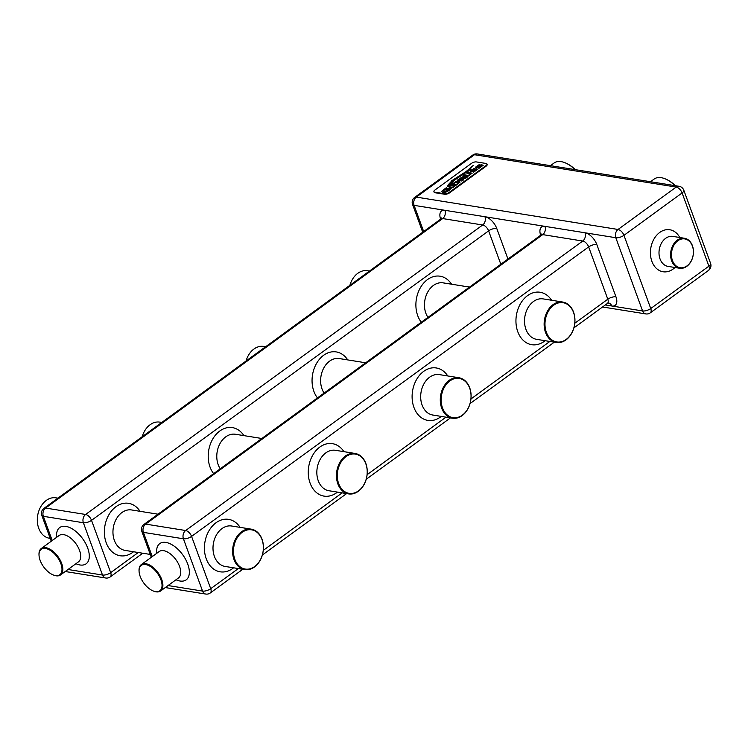 <?xml version="1.0" encoding="UTF-8"?>
<svg xmlns="http://www.w3.org/2000/svg" width="748" height="748" viewBox="0 0 748 748"><rect width="100%" height="100%" fill="white"/><g stroke="black" fill="none" stroke-linecap="round" stroke-linejoin="round"><path stroke-width="1.12" d="M369.475 271.038L367.483 270.72A20.477 15.259 99.1 0 0 357.787 273.319A20.477 15.259 99.1 0 0 349.886 285.325M57.961 498.149L55.96 497.831A20.477 15.259 99.1 0 0 46.273 500.421A20.477 15.259 99.1 0 0 37.4 522.151A20.477 15.259 99.1 0 0 49.471 538.27L50.219 538.392M161.792 422.442L159.801 422.124A20.477 15.259 99.1 0 0 150.105 424.724A20.477 15.259 99.1 0 0 142.204 436.729M265.634 346.745L263.642 346.418A20.477 15.259 99.1 0 0 253.946 349.017A20.477 15.259 99.1 0 0 246.045 361.022M39.018 554.997A16.344 8.724 53.9 0 1 38.999 554.707A16.344 8.724 53.9 0 1 41.28 548.508A16.344 8.724 53.9 0 1 45.768 547.658A16.344 8.724 53.9 0 1 61.682 563.45A16.344 8.724 53.9 0 1 60.541 574.932A16.344 8.724 53.9 0 1 56.063 575.792A16.344 8.724 53.9 0 1 53.94 575.212A16.344 8.724 53.9 0 1 53.678 575.109M45.544 548.48A15.736 8.396 -126.1 0 0 39.027 555.278A15.736 8.396 -126.1 0 0 53.417 575.016A15.736 8.396 -126.1 0 0 55.455 575.567A15.736 8.396 -126.1 0 0 60.868 563.683A15.736 8.396 -126.1 0 0 45.544 548.48M139.063 571.051A16.344 8.724 53.9 0 1 139.044 570.761A16.344 8.724 53.9 0 1 141.335 564.562A16.344 8.724 53.9 0 1 145.813 563.702A16.344 8.724 53.9 0 1 160.147 576.016A16.344 8.724 53.9 0 1 160.596 590.985A16.344 8.724 53.9 0 1 156.108 591.836A16.344 8.724 53.9 0 1 153.994 591.266A16.344 8.724 53.9 0 1 153.723 591.163M145.589 564.534A15.736 8.396 -126.1 0 0 139.072 571.322A15.736 8.396 -126.1 0 0 153.462 591.07A15.736 8.396 -126.1 0 0 155.509 591.621A15.736 8.396 -126.1 0 0 160.913 579.737A15.736 8.396 -126.1 0 0 145.589 564.534M486.929 164.027L487.126 164.551A3.647 1.459 159.9 0 1 486.097 166.187L449.548 192.834A3.647 1.459 159.9 0 1 444.658 194.265L435.046 192.722A3.647 1.459 159.9 0 1 434.121 192.161L433.924 191.638A3.647 1.459 159.9 0 1 434.953 190.001L471.502 163.354A3.647 1.459 159.9 0 1 476.392 161.923L485.994 163.457A3.647 1.459 159.9 0 1 486.929 164.027A3.647 1.459 159.9 0 1 485.91 165.663L449.352 192.311A3.647 1.459 159.9 0 1 444.462 193.741L434.859 192.199A3.647 1.459 159.9 0 1 433.924 191.638M480.216 164.887L476.962 167.103L481.703 164.71L483.068 165.336L479 168.319L478.215 167.842L481.6 165.504L477.72 167.608L476.055 167.861L475.569 167.178L479.562 164.354L480.216 164.887M476.962 166.692L477.551 167.197L481.777 164.925L483.152 165.542M478.402 168.001L480.983 166.72L481.6 165.504M476.055 167.861L475.569 167.178L476.813 166.215L479.795 164.495L480.151 164.915M474.802 168.833L471.539 171.058L476.289 168.665L477.654 169.282L473.437 172.339L472.801 171.797L476.177 169.45L472.297 171.554L470.632 171.806L470.155 171.124L474.148 168.3L474.802 168.833M471.539 170.638L472.128 171.152L476.364 168.87L477.729 169.487M472.979 171.956L475.56 170.675L476.177 169.45M470.632 171.806L470.155 171.124L471.399 170.161L474.382 168.45L474.728 168.861M455.551 185.28L451.063 184.803L455.485 181.773L458.842 181.203L459.908 182.026L455.747 185.513M451.708 180.745L466.032 171.61L473.101 165.579L466.443 171.731L452.802 180.259C449.473 183.12 447.753 185.167 447.641 186.402L451.708 180.745L466.107 171.825L471.708 167.29M453.718 180.324L471.062 169.067L454.326 180.249L449.66 185.055L453.718 180.324L464.901 173.368M448.894 188.702L447.267 190.123L445.948 189.917L449.445 187.608L451.437 187.926L449.118 190.431L446.163 192.03L442.76 192.479L441.619 191.394L446.537 187.533L447.201 188.253L443.265 190.796L444.069 191.525L448.286 190.188L449.66 188.833L448.894 188.702M449.473 187.823L451.418 188.122M441.629 191.843L443.442 189.637L446.612 187.739L447.117 188.281M443.265 190.796L444.144 191.74L446.257 191.488L449.66 188.833M450.231 185.616L454.849 186.168L453.148 187.411L448.519 186.663L450.221 185.42L454.485 186.495M461.413 179.688L463.592 179.791L461.89 181.035L457.252 180.287L462.199 176.93L463.788 176.724L464.349 177.098L463.769 177.931L467.369 177.042L465.35 178.52L462.573 178.847L461.413 179.688L463.227 180.128M457.813 180.156L462.273 177.145L464.349 177.098M467.453 173.125L468.519 172.292L471.997 173.199L468.566 175.986L466.238 176.304L463.077 176.042L464.789 174.798L467.827 175.471L469.707 174.649L470.352 173.63L466.902 173.265L468.5 172.087L472.072 173.414M464.798 175.013L468.491 175.556L470.352 173.63M677.249 240.183A15.194 11.323 -80.9 0 1 684.439 238.257A15.194 11.323 -80.9 0 1 693.396 250.206A15.194 11.323 -80.9 0 1 686.814 266.325A15.194 11.323 -80.9 0 1 679.623 268.252A15.194 11.323 -80.9 0 1 670.666 256.302A15.194 11.323 -80.9 0 1 677.249 240.183M677.838 240.763A14.586 10.865 99.1 0 0 672.461 260.584A14.586 10.865 99.1 0 0 687.029 265.867A14.586 10.865 99.1 0 0 692.396 246.055A14.586 10.865 99.1 0 0 677.838 240.763M675.145 185.672A25.769 13.745 -126.1 0 0 664.561 178.594A25.769 13.745 -126.1 0 0 661.213 177.687A25.769 13.745 -126.1 0 0 654.154 179.043L650.48 181.717M575.1 169.628A25.769 13.745 -126.1 0 0 564.506 162.55A25.769 13.745 -126.1 0 0 561.168 161.643A25.769 13.745 -126.1 0 0 554.1 162.989L550.435 165.663M564.777 162.653A25.161 13.417 53.9 0 1 565.039 162.746A25.161 13.417 53.9 0 1 575.39 169.674M664.822 178.697A25.161 13.417 53.9 0 1 665.084 178.8A25.161 13.417 53.9 0 1 675.444 185.719M447.575 186.654L451.783 180.951M449.642 185.289L453.793 180.539M446.406 189.768L449.483 187.842M443.34 191.002L444.144 191.74L443.34 191.002M449.071 186.523L450.231 185.626M451.614 184.663L457.58 181.39L459.983 182.232M457.664 182.054L458.449 182.727L457.739 182.26L458.449 182.727L456.364 184.588L453.335 183.905L455.392 182.484L457.664 182.054L458.374 182.521L456.364 184.588M456.289 184.373L453.335 183.905M463.769 177.931L466.836 177.454M463.863 176.939L464.424 177.313M462.713 177.79L460.656 179.763L459.599 179.595L462.713 177.79M462.638 177.585L460.656 179.763M460.572 179.557L459.524 179.389M463.638 175.902L464.817 175.051M470.716 172.012L470.23 171.339M476.13 168.066L475.644 167.384M553.081 304.642A20.477 15.259 -80.9 0 1 562.777 302.052A20.477 15.259 -80.9 0 1 574.857 318.162A20.477 15.259 -80.9 0 1 565.984 339.891A20.477 15.259 -80.9 0 1 556.288 342.491A20.477 15.259 -80.9 0 1 544.217 326.371A20.477 15.259 -80.9 0 1 553.081 304.642M553.679 305.231A19.869 14.81 99.1 0 0 546.349 332.234A19.869 14.81 99.1 0 0 566.189 339.433A19.869 14.81 99.1 0 0 573.52 312.43A19.869 14.81 99.1 0 0 553.679 305.231M449.249 380.349A20.477 15.259 -80.9 0 1 458.935 377.749A20.477 15.259 -80.9 0 1 471.016 393.869A20.477 15.259 -80.9 0 1 462.142 415.598A20.477 15.259 -80.9 0 1 452.447 418.197A20.477 15.259 -80.9 0 1 440.376 402.078A20.477 15.259 -80.9 0 1 449.249 380.349M449.838 380.938A19.869 14.81 99.1 0 0 442.517 407.941A19.869 14.81 99.1 0 0 462.348 415.14A19.869 14.81 99.1 0 0 469.679 388.137A19.869 14.81 99.1 0 0 449.838 380.938M345.408 456.056A20.477 15.259 -80.9 0 1 355.094 453.456A20.477 15.259 -80.9 0 1 367.175 469.566A20.477 15.259 -80.9 0 1 358.301 491.296A20.477 15.259 -80.9 0 1 348.615 493.895A20.477 15.259 -80.9 0 1 336.535 477.776A20.477 15.259 -80.9 0 1 345.408 456.056M345.997 456.635A19.869 14.81 99.1 0 0 338.676 483.638A19.869 14.81 99.1 0 0 358.516 490.838A19.869 14.81 99.1 0 0 365.837 463.835A19.869 14.81 99.1 0 0 345.997 456.635M241.567 531.753A20.477 15.259 -80.9 0 1 251.263 529.154A20.477 15.259 -80.9 0 1 263.333 545.273A20.477 15.259 -80.9 0 1 254.46 567.003A20.477 15.259 -80.9 0 1 244.774 569.602A20.477 15.259 -80.9 0 1 232.693 553.483A20.477 15.259 -80.9 0 1 241.567 531.753M242.156 532.342A19.869 14.81 99.1 0 0 234.835 559.345A19.869 14.81 99.1 0 0 254.675 566.545A19.869 14.81 99.1 0 0 261.996 539.542A19.869 14.81 99.1 0 0 242.156 532.342M68.003 569.499L102.504 575.034L83.374 522.74L43.347 516.316A6.078 2.431 159.9 0 1 41.795 515.372L51.266 541.243M440.619 219.164A12.155 6.48 -126.1 0 1 444.91 210.31A6.078 4.525 -80.9 0 1 442.676 218.566A6.078 3.244 53.9 0 0 441.002 218.893L43.926 508.378A6.078 3.244 53.9 0 1 45.591 508.06L85.609 514.474L482.694 224.989L442.676 218.566L45.591 508.06A6.078 4.525 -80.9 0 0 43.347 516.316L52.22 540.542M56.68 537.288A22.421 11.959 53.9 0 1 65.871 526.377A22.421 11.959 53.9 0 1 87.694 548.041A22.421 11.959 53.9 0 1 79.989 564.974A22.421 11.959 53.9 0 1 75.941 563.702M60.541 574.932L78.409 561.907A16.344 8.724 -126.1 0 0 79.54 550.425A16.344 8.724 -126.1 0 0 63.627 534.633A16.344 8.724 -126.1 0 0 59.148 535.493L41.28 548.508M500.833 264.259L488.612 230.861L91.527 520.346A6.078 3.244 53.9 0 0 85.609 514.474A6.078 4.525 99.1 0 0 83.374 522.74A6.078 2.431 159.9 0 0 91.527 520.346L110.667 572.65A6.078 2.431 159.9 0 1 102.504 575.034A6.078 4.525 99.1 0 0 105.702 578.008L65.674 571.584A6.078 4.525 -80.9 0 1 65.263 571.491M421.311 322.229A26.554 19.785 -80.9 0 1 427.51 279.574A26.554 19.785 -80.9 0 1 451.558 284.203M317.479 397.936A26.554 19.785 -80.9 0 1 323.669 355.281A26.554 19.785 -80.9 0 1 347.717 359.91M213.638 473.643A26.554 19.785 -80.9 0 1 219.828 430.979A26.554 19.785 -80.9 0 1 243.876 435.607M133.546 551.753A26.554 19.785 -80.9 0 1 132.714 552.389A26.554 19.785 -80.9 0 1 106.207 542.777A26.554 19.785 -80.9 0 1 115.987 506.686A26.554 19.785 -80.9 0 1 140.035 511.314M105.702 578.008A6.078 6.078 0 0 0 110.237 576.914A6.078 3.244 53.9 0 0 110.667 572.65L138.277 552.51M158.006 514.194L131.601 509.958A20.477 15.259 99.1 0 0 121.905 512.558A20.477 15.259 99.1 0 0 113.042 534.287A20.477 15.259 99.1 0 0 125.112 550.406L150.264 554.436M261.847 438.496L235.442 434.261A20.477 15.259 99.1 0 0 225.746 436.851A20.477 15.259 99.1 0 0 220.277 468.8M365.688 362.789L339.283 358.554A20.477 15.259 99.1 0 0 329.588 361.153A20.477 15.259 99.1 0 0 324.118 393.093M469.52 287.092L443.115 282.856A20.477 15.259 99.1 0 0 433.429 285.446A20.477 15.259 99.1 0 0 427.959 317.395M482.694 224.989A6.078 3.244 53.9 0 1 488.612 230.861A6.078 2.431 -20.1 0 1 496.765 228.477A12.155 6.48 -126.1 0 0 484.928 216.733A6.078 4.525 99.1 0 1 482.694 224.989M423.667 231.525L414.102 205.363L544.965 226.364A12.155 6.48 -126.1 0 0 540.673 235.218M496.765 228.477L507.957 259.07M541.87 234.61L541.861 233.9L541.056 234.937A6.078 3.244 53.9 0 1 542.721 234.62L145.636 524.105L185.663 530.528L582.739 241.043L542.721 234.62A6.078 4.525 -80.9 0 0 544.965 226.364L584.983 232.778A12.155 6.48 -126.1 0 1 596.811 244.521A6.078 2.431 -20.1 0 0 588.657 246.915L191.572 536.4A6.078 2.431 159.9 0 1 183.419 538.784L143.401 532.37A6.078 4.525 -80.9 0 1 145.636 524.105A6.078 3.244 53.9 0 0 143.971 524.423A6.078 6.078 0 0 0 141.849 531.426A6.078 2.431 159.9 0 0 143.401 532.37L152.265 556.596M168.048 585.544L202.558 591.079A6.078 2.431 159.9 0 0 210.712 588.695L191.572 536.4A6.078 3.244 53.9 0 0 185.663 530.528A6.078 4.525 99.1 0 0 183.419 538.784L202.558 591.079A6.078 4.525 99.1 0 0 205.747 594.052L165.729 587.638A6.078 4.525 -80.9 0 1 165.317 587.545A6.078 6.078 0 0 0 165.729 587.638M156.734 553.342A22.421 11.959 53.9 0 1 165.916 542.431A22.421 11.959 53.9 0 1 187.748 564.095A22.421 11.959 53.9 0 1 180.044 581.018A22.421 11.959 53.9 0 1 175.995 579.756M160.596 590.985L178.454 577.961A16.344 8.724 -126.1 0 0 178.005 562.992A16.344 8.724 -126.1 0 0 163.672 550.687A16.344 8.724 -126.1 0 0 159.193 551.538L141.335 564.562M545.114 340.695A26.554 19.785 -80.9 0 1 544.282 341.331A26.554 19.785 -80.9 0 1 517.775 331.71A26.554 19.785 -80.9 0 1 527.555 295.628A26.554 19.785 -80.9 0 1 551.603 300.257M441.273 416.402A26.554 19.785 -80.9 0 1 440.45 417.038A26.554 19.785 -80.9 0 1 413.934 407.417A26.554 19.785 -80.9 0 1 423.723 371.335A26.554 19.785 -80.9 0 1 447.762 375.954M337.442 492.1A26.554 19.785 -80.9 0 1 336.609 492.745A26.554 19.785 -80.9 0 1 310.093 483.124A26.554 19.785 -80.9 0 1 319.882 447.033A26.554 19.785 -80.9 0 1 343.921 451.661M233.6 567.807A26.554 19.785 -80.9 0 1 232.768 568.443A26.554 19.785 -80.9 0 1 206.252 558.821A26.554 19.785 -80.9 0 1 216.041 522.74A26.554 19.785 -80.9 0 1 240.089 527.368M205.747 594.052A6.078 6.078 0 0 0 210.291 592.968A6.078 3.244 53.9 0 0 210.712 588.695L238.322 568.564M263.268 550.378L342.163 492.867M367.109 474.671L446.004 417.16M470.95 398.974L549.845 341.453M574.791 323.267L607.797 299.209L588.657 246.915A6.078 3.244 53.9 0 0 582.739 241.043A6.078 4.525 99.1 0 0 584.983 232.778L615.8 237.724L642.588 310.944A6.078 4.525 99.1 0 0 645.776 313.917L602.57 306.979M251.263 529.154L231.646 526.012A20.477 15.259 99.1 0 0 221.96 528.612A20.477 15.259 99.1 0 0 213.087 550.341A20.477 15.259 99.1 0 0 225.157 566.451L244.774 569.602M355.094 453.456L335.487 450.305A20.477 15.259 99.1 0 0 325.791 452.905A20.477 15.259 99.1 0 0 316.928 474.634A20.477 15.259 99.1 0 0 328.998 490.753L348.615 493.895M458.935 377.749L439.328 374.608A20.477 15.259 99.1 0 0 429.633 377.207A20.477 15.259 99.1 0 0 420.769 398.927A20.477 15.259 99.1 0 0 432.84 415.046L452.447 418.197M562.777 302.052L543.17 298.901A20.477 15.259 99.1 0 0 533.474 301.5A20.477 15.259 99.1 0 0 524.61 323.23A20.477 15.259 99.1 0 0 536.681 339.349L556.288 342.491M596.811 244.521L615.95 296.825A6.078 2.431 -20.1 0 0 607.797 299.209A6.078 3.244 53.9 0 1 607.376 303.473L573.884 327.886M645.776 313.917A6.078 6.078 0 0 0 650.321 312.823A6.078 3.244 53.9 0 0 650.741 308.55L708.898 266.157L682.101 192.947L623.954 235.34A6.078 2.431 159.9 0 1 615.8 237.724A6.078 4.525 99.1 0 1 618.035 229.468L676.183 187.075L474.484 154.714A6.078 4.525 -80.9 0 1 477.364 153.948A6.078 6.078 0 0 0 472.82 155.032L414.673 197.425A6.078 6.078 0 0 0 412.541 204.428A6.078 2.431 159.9 0 0 414.102 205.363A6.078 4.525 -80.9 0 1 416.337 197.107L618.035 229.468A6.078 3.244 53.9 0 1 623.954 235.34L650.741 308.55A6.078 2.431 159.9 0 1 642.588 310.944L611.77 305.997A12.155 6.48 -126.1 0 0 615.95 296.825M605.338 304.96L611.77 305.997A6.078 4.525 99.1 0 0 608.601 303.024L607.376 303.473M472.82 155.032A6.078 3.244 53.9 0 1 474.484 154.714L416.337 197.107A6.078 3.244 53.9 0 0 414.673 197.425M435.046 192.722L434.859 192.199M486.097 166.187L485.91 165.663M449.548 192.834L449.352 192.311M444.658 194.265L444.462 193.741M674.967 267.504A21.271 15.848 -80.9 0 1 673.125 269.056A21.271 15.848 -80.9 0 1 651.882 261.351A21.271 15.848 -80.9 0 1 659.727 232.45A21.271 15.848 -80.9 0 1 679.782 237.509M684.439 238.257L672.835 236.387A15.194 11.323 99.1 0 0 665.645 238.322A15.194 11.323 99.1 0 0 659.063 254.432A15.194 11.323 99.1 0 0 668.02 266.391L679.623 268.252M676.183 187.075A6.078 3.244 53.9 0 1 682.101 192.947A6.078 2.431 159.9 0 0 683.803 190.216A6.078 6.078 0 0 0 679.062 186.299A6.078 4.525 99.1 0 0 676.183 187.075M708.478 270.43A6.078 6.078 0 0 0 710.6 263.427A6.078 2.431 159.9 0 1 708.898 266.157A6.078 3.244 53.9 0 1 708.478 270.43L650.321 312.823M53.417 575.016L53.94 575.212M39.027 555.278L38.999 554.707M43.926 508.378A6.078 6.078 0 0 0 41.795 515.372M541.056 234.937L143.971 524.423M153.462 591.07L153.994 591.266M139.072 571.322L139.044 570.761M151.311 557.288L141.849 531.426M441.002 218.893L441.806 217.855L441.816 218.556M142.728 553.23L110.237 576.914M554.296 342.173L470.053 403.593M450.455 417.87L366.211 479.29M346.614 493.577L262.37 554.997M242.782 569.284L210.291 592.968M422.714 232.226L412.541 204.428M679.062 186.299L477.364 153.948M710.6 263.427L683.803 190.216M565.039 162.746L564.506 162.55M665.084 178.8L664.561 178.594"/></g></svg>
